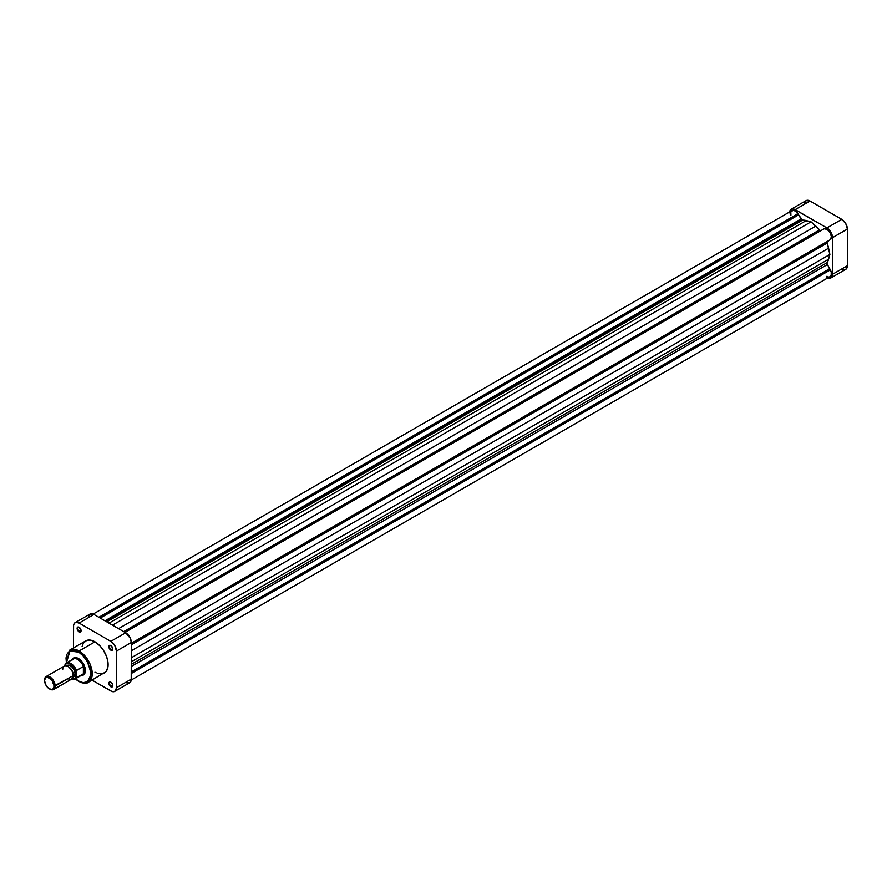 <?xml version="1.0" encoding="UTF-8"?>
<svg xmlns="http://www.w3.org/2000/svg" width="892" height="892" viewBox="0 0 892 892"><rect width="100%" height="100%" fill="white"/><g stroke="black" fill="none" stroke-linecap="round" stroke-linejoin="round"><path stroke-width="1.34" d="M842.873 269.462L844.902 269.663L846.452 268.771L847.4 265.704L847.4 229.077L845.75 223.535L841.78 219.343L810.059 201.035L806.089 200.633L804.551 203.075M789.576 212.865L790.513 209.798L792.063 208.906L794.092 209.107L826.917 227.928L830.887 232.121L832.526 237.662L832.426 275.494L830.887 277.936L826.917 277.535M832.526 237.662L847.4 229.077L847.4 265.704L832.526 274.29L832.526 237.662L847.4 229.077A7.95 4.583 -120 0 0 841.78 219.343L810.059 201.035L795.185 209.62L826.917 227.928L841.78 219.343L826.917 227.928A7.95 4.583 60 0 1 832.526 237.662M795.185 209.62L810.059 201.035A7.95 4.583 -120 0 0 806.089 200.633L791.215 209.219A7.95 4.583 60 0 1 795.185 209.62M789.632 211.962A7.95 4.583 60 0 1 791.215 209.219M830.887 277.936L845.75 269.351A7.95 4.583 -120 0 0 847.4 265.704L832.526 274.29A7.95 4.583 60 0 1 830.887 277.936A7.95 4.583 60 0 1 827.72 277.936M79.276 627.355A2.341 1.349 -120 0 0 77.782 628.481A2.341 1.349 -120 0 0 79.433 631.257L79.098 631.826A2.799 1.617 60 0 1 77.113 628.392A2.799 1.617 60 0 1 79.098 627.243L77.448 627.31L77.269 629.351L78.708 631.558L80.202 632.071L81.049 630.209L79.098 627.243A2.799 1.617 60 0 1 81.083 630.677A2.799 1.617 60 0 1 79.098 631.826L79.433 631.257A2.341 1.349 60 0 1 77.905 629.194A2.341 1.349 60 0 1 78.262 627.321A2.341 1.349 60 0 1 79.276 627.355M110.998 645.674A2.341 1.349 -120 0 0 109.504 646.8A2.341 1.349 -120 0 0 111.154 649.566L110.82 650.134A2.799 1.617 60 0 1 108.835 646.7A2.799 1.617 60 0 1 110.82 645.563L109.17 645.63L108.991 647.67L110.062 649.532L111.924 650.391L112.66 648.027L110.82 645.563A2.799 1.617 60 0 1 112.805 648.997A2.799 1.617 60 0 1 110.82 650.134L111.154 649.566A2.341 1.349 60 0 1 109.627 647.503A2.341 1.349 60 0 1 109.984 645.641A2.341 1.349 60 0 1 110.998 645.674M110.998 682.302A2.341 1.349 -120 0 0 109.504 683.428A2.341 1.349 -120 0 0 111.154 686.193L110.82 686.773A2.799 1.617 60 0 1 108.835 683.339A2.799 1.617 60 0 1 110.82 682.19L109.17 682.257L108.991 684.298L110.062 686.16L111.924 687.018L112.66 684.666L110.82 682.19A2.799 1.617 60 0 1 112.805 685.625A2.799 1.617 60 0 1 110.82 686.773L111.154 686.193A2.341 1.349 60 0 1 109.627 684.142A2.341 1.349 60 0 1 109.984 682.269A2.341 1.349 60 0 1 110.998 682.302M78.608 658.631A9.344 5.397 -120 0 0 73.701 658.53A9.344 5.397 60 0 1 74.092 658.263A9.344 5.397 60 0 1 78.608 658.631M72.062 659.712A9.812 5.664 60 0 1 78.44 658.53L74.582 657.66L72.029 659.779M97.529 673.382L101.164 673.984L104.264 673.114A18.598 10.737 -120 0 0 107.107 658.207A18.598 10.737 -120 0 0 94.965 641.816L79.098 650.982A18.598 10.737 60 0 1 91.252 667.372A18.598 10.737 60 0 1 88.397 682.269L92.155 675.534L90.17 664.362L79.098 650.982L78.44 652.119C84.339 654.717 88.509 661.92 90.928 673.761C88.509 682.793 84.339 685.201 78.44 680.975L74.816 678.254M81.061 630.309L79.433 631.257L81.061 630.309M112.782 648.629L111.154 649.566L112.782 648.629M112.782 685.257L111.154 686.193L112.782 685.257M88.397 682.269A18.598 10.737 60 0 1 79.098 681.354L78.63 681.399C83.547 683.54 86.803 683.829 88.397 682.269L105.892 671.754L107.865 667.417L107.865 661.496L106.561 656.545L103.305 650.09L99.993 645.886L94.965 641.816L91.14 640.266L86.613 640.456L83.357 643.154L82.064 646.6M75.129 622.649A7.95 4.583 60 0 1 79.098 623.051L93.972 614.465L125.694 632.774L110.82 641.359L79.098 623.051L93.972 614.465A7.95 4.583 -120 0 0 90.003 614.064L75.129 622.649A7.95 4.583 60 0 0 73.479 626.296L73.479 647.927L73.59 625.091L74.426 623.229L75.976 622.337L79.098 623.051L110.82 641.359L114.8 645.552L116.439 651.093L116.439 687.721L115.492 690.787L113.942 691.679L111.924 691.478L92.077 680.15L110.82 690.966A7.95 4.583 60 0 0 114.8 691.367A7.95 4.583 60 0 0 116.439 687.721L116.439 651.093L131.314 642.508L130.366 638.36L125.694 632.774L93.972 614.465L89.992 614.064L88.464 616.506M94.965 672.2L96.247 672.869M66.487 663.838L66.008 657.962L66.9 654.36L68.784 651.818L72.553 650.424L75.998 650.993L79.667 652.899L83.224 655.977L87.271 661.451L90.694 670.806L90.694 676.437L89.456 679.704L87.271 681.845L83.224 682.636L79.667 681.611L75.43 678.812M81.094 675.478L83.346 675.043L84.851 673.315L85.242 668.911L82.298 662.109L78.44 658.53A9.812 5.664 60 0 1 85.376 670.55A9.812 5.664 60 0 1 81.172 675.489M66.12 663.146L69.799 650.056A18.598 10.737 60 0 1 79.098 650.982L94.965 641.816A18.598 10.737 -120 0 0 85.665 640.902L69.799 650.056L79.098 650.982L78.44 652.119L69.977 651.048L66.32 663.024M126.787 682.893L129.663 682.781L131.202 680.34L131.314 642.508L131.314 679.135L116.439 687.721L131.314 679.135A7.95 4.583 -120 0 1 129.663 682.781L114.8 691.367M83.012 674.653A9.344 5.397 -120 0 0 85.376 670.36A9.344 5.397 60 0 1 83.447 674.452M112.793 685.424A2.341 1.349 60 0 1 112.325 686.316A2.341 1.349 60 0 1 111.154 686.193A2.341 1.349 -120 0 0 112.793 685.424M112.793 648.796A2.341 1.349 60 0 1 112.325 649.688A2.341 1.349 60 0 1 111.154 649.566A2.341 1.349 -120 0 0 112.793 648.796M81.072 630.477A2.341 1.349 60 0 1 80.603 631.369A2.341 1.349 60 0 1 79.433 631.257A2.341 1.349 -120 0 0 81.072 630.477M125.694 632.774L110.82 641.359A7.95 4.583 60 0 1 116.439 651.093L131.314 642.508A7.95 4.583 -120 0 0 125.694 632.774M53.62 689.505L71.739 679.046A7.482 4.315 -120 0 0 73.278 675.623L73.278 675.021A6.735 3.88 -120 0 0 68.528 666.781L71.884 670.327L73.278 675.623L54.122 686.082A6.735 3.88 60 0 1 49.361 688.836A6.735 3.88 60 0 1 44.6 680.585L44.6 679.983A7.482 4.315 60 0 1 46.15 676.56A7.482 4.315 60 0 1 51.914 678.556A7.482 4.315 60 0 1 55.17 686.082A7.482 4.315 60 0 1 53.62 689.505A7.482 4.315 60 0 1 49.617 688.97A7.482 4.315 -120 0 0 49.885 689.137A7.482 4.315 -120 0 0 55.17 686.082L73.278 675.623A7.482 4.315 60 0 1 67.993 678.678M71.393 678.622L73.869 678.957L75.72 677.831L76.456 670.539L83.391 666.525L83.391 673.817L84.216 670.65L85.376 670.182L84.55 670.65A9.344 5.397 60 0 1 82.61 674.932A9.344 5.397 60 0 1 81.462 675.322A9.344 5.397 -120 0 0 84.55 670.65L84.216 670.65A9.11 5.263 60 0 1 83.391 673.817A9.11 5.263 60 0 1 80.938 675.233M75.129 673.794L73.278 674.865L75.129 673.794L73.78 676.794A6.545 3.78 -120 0 0 75.129 673.794A6.545 3.78 -120 0 0 72.274 667.216A6.545 3.78 -120 0 0 67.234 665.454L69.609 665.365L72.274 667.216L74.359 670.383L75.129 673.794M76.121 671.587L73.869 667.171L70.513 664.072L67.145 663.291L65.294 664.417L64.893 665.845L64.893 665.097A8.641 4.995 60 0 1 70.513 664.072A8.641 4.995 60 0 1 76.121 671.587L76.456 670.539L83.391 666.525L83.391 673.817L76.355 677.842L76.121 671.587M73.077 677.195L73.78 676.794L73.077 677.05M66.666 665.934L67.234 665.454L66.532 665.867M72.163 660.035A9.11 5.263 60 0 1 77.782 659.489A9.11 5.263 60 0 1 83.391 666.525A9.11 5.263 60 0 1 84.216 670.65L83.391 666.525A9.11 5.263 -120 0 0 73.222 659.032L66.287 663.046A9.11 5.263 60 0 1 76.456 670.539A9.11 5.263 -120 0 0 66.443 662.957A9.11 5.263 -120 0 0 65.216 664.049A9.11 5.263 60 0 1 66.287 663.046L65.038 664.284M62.708 669.524A7.482 4.315 60 0 1 67.993 666.469A7.482 4.315 60 0 1 73.278 675.623A7.482 4.315 -120 0 0 70.022 668.108A7.482 4.315 -120 0 0 64.257 666.101L46.15 676.56M54.122 686.082L52.004 680.295L47.532 677.206L45.403 677.998L44.6 680.585L45.403 684.108L47.532 687.364L49.361 688.836L52.004 689.427L53.319 688.669L54.122 686.082L55.17 686.082A7.482 4.315 -120 0 0 49.885 676.928A7.482 4.315 -120 0 0 44.6 679.983L44.6 680.585A6.735 3.88 60 0 1 49.361 677.842A6.735 3.88 60 0 1 54.122 686.082M82.332 674.82A9.11 5.263 -120 0 0 83.391 673.817L76.456 677.82A9.11 5.263 60 0 1 75.396 678.823L82.332 674.82M84.55 670.65A9.344 5.397 -120 0 0 79.778 660.559A9.344 5.397 -120 0 0 72.352 659.545A9.344 5.397 60 0 1 73.267 658.742A9.344 5.397 60 0 1 80.47 661.24A9.344 5.397 60 0 1 84.55 670.65M71.951 678.912A9.11 5.263 -120 0 0 75.229 678.912A9.11 5.263 -120 0 0 76.456 677.82L76.121 677.151A8.641 4.995 60 0 1 72.04 678.845M821.064 230.515L124.456 632.06L820.127 230.415A1.873 1.082 -120 0 0 821.053 230.515M93.169 614.064L792.007 210.59A6.311 3.646 -120 0 1 797.961 213.667L98.867 617.286L797.961 213.667L801.038 218.953A1.873 1.082 -120 0 0 801.975 219.934L106.304 621.579L801.975 219.934A1.873 1.082 -120 0 0 802.588 220.123L106.761 621.847L802.588 220.123L795.742 211.281L793.345 210.3L791.081 211.605M826.94 276.252L828.177 276.765M829.828 276.698L831.199 275.104L831.255 272.272L826.995 263.497L829.883 254.454L826.995 242.078L829.738 240.026L131.314 643.31L827.375 241.442A1.873 1.082 -120 0 0 827.14 243.092L131.314 644.827L827.14 243.092A25.701 14.841 -120 0 1 828.59 248.188L829.883 254.454L131.314 657.772L829.883 254.454L828.59 259.215L131.314 661.786L828.59 259.215A25.701 14.841 -120 0 1 827.14 262.638A1.873 1.082 -120 0 0 827.375 264.556L131.314 666.424L827.375 264.556L829.738 268.67L131.314 671.91L829.738 268.67L829.738 269.484L131.314 672.713L829.738 269.484L830.407 269.863L131.314 673.482L830.407 269.863A6.311 3.646 -120 0 1 830.095 276.565L131.258 680.038M830.407 239.647L831.4 236.703L830.095 232.578L827.174 229.4L824.13 228.776L125.036 632.395L824.13 228.776A6.311 3.646 -120 0 1 830.095 232.578A6.311 3.646 -120 0 1 830.407 239.647L131.314 643.266L830.407 239.647M823.472 229.166L125.003 632.383L823.472 229.166M820.127 230.415L811.051 221.829L802.588 220.123A25.701 14.841 -120 0 1 806.279 220.569L811.051 221.829L112.47 625.147L811.051 221.829L815.823 226.077L118.547 628.648L815.823 226.077A25.701 14.841 -120 0 1 819.514 229.891A1.873 1.082 -120 0 0 820.127 230.415M790.825 212.352L790.914 215.195M797.961 214.437L99.536 617.677L797.961 214.437M798.663 214.838L100.239 618.078L798.663 214.838M801.038 218.953L104.977 620.821L801.038 218.953M109.002 623.14L806.279 220.569L109.002 623.14M123.687 631.625L819.514 229.891L123.687 631.625M131.314 650.759L828.59 248.188L131.314 650.759M131.314 664.362L827.14 262.638L131.314 664.362M78.63 681.399L75.229 678.912M71.851 678.979L75.396 678.823"/></g></svg>

